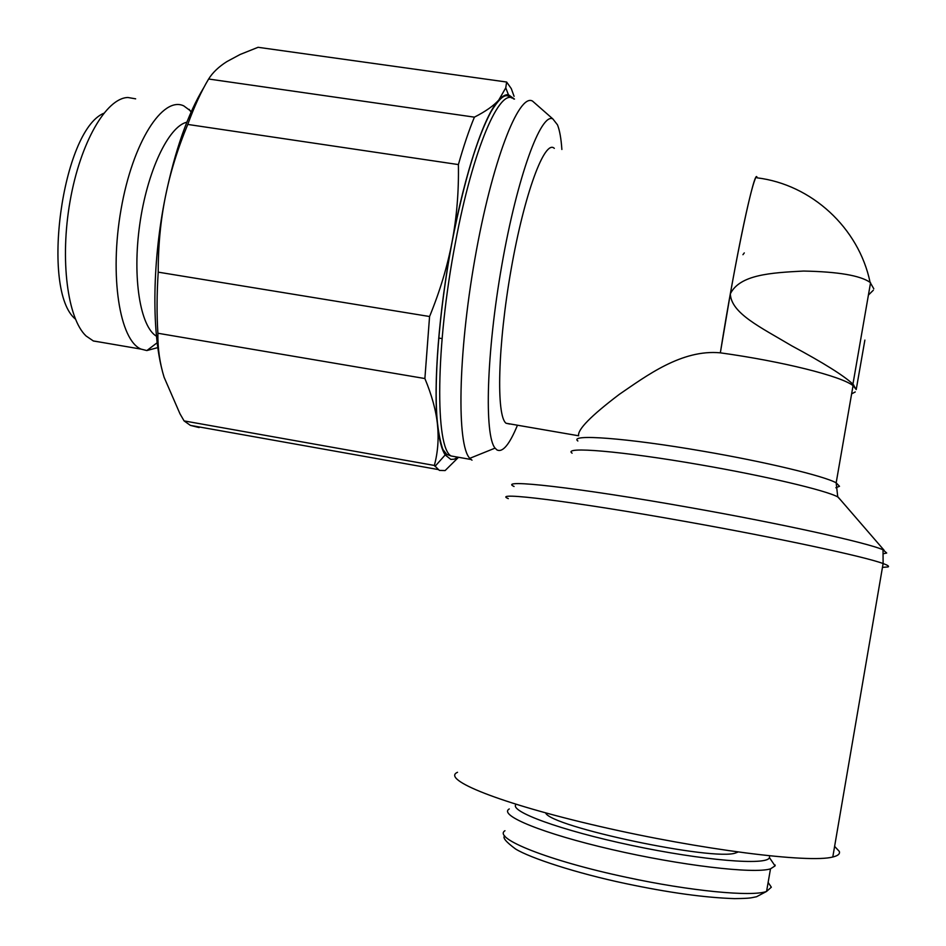 <?xml version="1.0" encoding="UTF-8"?>
<svg xmlns="http://www.w3.org/2000/svg" width="946" height="946" viewBox="0 0 946 946"><rect width="100%" height="100%" fill="white"/><g stroke="black" fill="none" stroke-linecap="round" stroke-linejoin="round"><path stroke-width="1.42" d="M191.352 111.51L183.796 105.893C162.747 95.712 132.712 142.184 121.088 209.22C109.204 276.137 119.775 340.56 141.108 349.121L146.855 350.564L157.828 347.596M135.656 98.833L127.911 97.497C106.295 97.923 80.304 142.444 70.075 201.167C59.704 259.819 67.556 318.613 86.051 335.96L93.429 341.009L101.896 342.393M199.109 427.568L190.394 425.381L184.092 420.911L434.356 465.444L439.382 470.41L445.117 470.564L458.526 457.285M457.296 457.58L454.246 459.177L450.793 459.401L445.199 454.908C441.628 449.492 439.062 439.452 437.501 424.789C433.197 386.003 438.802 311.222 452.117 241.608C465.243 171.687 484.447 115.187 498.767 100.051C502.302 96.161 505.519 94.375 508.416 94.706L514.482 99.105M514.08 96.338L511.278 88.593L506.642 82.03L258.057 47.3L240.107 54.49L226.922 61.573C218.81 66.681 212.72 72.487 208.628 79.015L474.395 117.15C469.003 130.17 463.67 145.98 458.396 164.58L187.757 124.434C194.285 106.531 201.238 91.384 208.628 79.015M535.743 103.918L532.503 101.068C518.668 92.874 491.778 162.239 474.868 259.003C457.829 355.661 456.788 445.377 469.795 458.325L471.983 460.182M561.877 149.468C561.12 138.447 559.654 130.241 557.49 124.848L552.866 118.936C540.982 112.278 517.332 176.524 501.877 264.915C486.315 353.225 484.222 435.621 495.077 448.12L496.922 449.906C502.622 452.815 509.468 444.585 517.462 425.215M509.799 424.056L506.075 423.252C496.153 416.11 497.679 345.574 511.1 269.504C524.403 193.339 544.801 138.896 554.321 148.368M855.243 391.951L851.625 393.879M506.075 423.252L578.621 435.775C577.403 429.661 590.954 415.862 619.287 394.376C646.094 376.106 681.652 349.157 720.344 352.834L730.324 293.851C731.199 313.422 760.525 327.21 791.767 345.834C823.481 362.874 843.867 375.645 852.937 384.147L856.213 389.551L864.881 340.099M873.808 288.778L870.095 282.369C860.269 275.499 838.097 271.727 803.568 271.053C770.635 272.755 739.737 274.683 730.336 293.851C743.39 220.477 755.499 169.204 757.072 177.836C755.44 164.119 735.113 259.228 720.344 352.834C782.815 361.478 841.254 376.189 853.056 385.649L856.213 389.551M834.609 846.374L839.327 851.435C840.166 853.895 837.99 855.752 832.787 857.005C809.327 863.402 700.418 849.685 599.823 826.449C499.121 803.296 440.801 779.327 457.521 772.303M883.812 553.623L886.698 553.032L883.02 549.78C867.517 542.779 781.55 523.741 689.681 507.517C576.362 487.296 496.768 478.593 514.068 486.481M840.758 500.127L837.754 496.91C825.858 490.324 764.936 475.921 700.182 464.77C621.427 451.017 562.196 446.24 572.094 453.181M775.176 865.034L775.058 865.897L770.493 868.854C753.879 874.116 680.529 865.495 611.743 849.52C542.815 833.603 499.062 815.523 508.913 809.173L509.255 808.936M769.536 856.792L769.405 857.584C767.632 865.815 702.866 860.564 631.467 845.369C560.032 830.269 508.274 811.041 516.114 804.348M737.975 852.062L735.893 852.878C714.715 861.605 550.17 826.733 545.617 812.898M744.301 252.901L742.941 254.699M868.416 295.057L873.335 290.209M203.922 87.387C187.864 113.804 175.01 150.308 165.361 196.898C152.59 259.712 151.62 328.238 161.766 368.692M429.567 316.52L424.884 378.542L157.887 333.252C156.693 314.356 156.799 293.993 158.219 272.152L429.567 316.52C439.925 291.25 447.446 266.275 452.117 241.608C456.788 216.918 458.869 191.246 458.396 164.58M158.219 272.152C158.183 245.913 160.56 220.832 165.361 196.898C170.162 172.964 177.623 148.806 187.757 124.434M184.092 420.911L179.977 413.792L164.096 377.253C159.744 363.063 157.675 348.388 157.887 333.252M506.642 82.03L505.755 87.848L498.767 100.051C493.67 105.751 485.558 111.462 474.395 117.15M424.884 378.542C431.873 395.322 436.082 410.741 437.501 424.789C438.897 438.873 437.856 452.425 434.356 465.444M103.705 113.307C61.998 130.82 40.501 290.706 75.408 319.086M186.859 122.188C168.494 126.386 147.103 171.368 139.712 224.734C132.18 278.077 140.315 326.713 156.492 336.256M513.761 98.999C500.186 86.192 472.917 148.605 455.416 242.637C435.467 345.763 435.077 447.966 451.112 455.984L457.202 457.06M882.452 567.387L888.058 566.926C889.406 566.347 887.762 565.223 883.115 563.544C865.082 556.721 778.593 538.097 686.938 521.766C571.148 500.966 490.335 491.222 508.309 498.625M835.862 487.746L839.504 486.303L836.169 482.827C823.954 475.944 765.148 461.802 702.795 451.159C626.311 437.892 568.463 433.8 577.852 441.002M768.128 882.429L771.333 887.194L766.567 891.439C751.869 896.974 690.012 891.061 626.5 877.32C548.444 860.825 492.535 838.191 504.963 830.73M157.202 342.724L146.855 350.564M552.866 118.936L532.503 101.068M495.077 448.12L469.795 458.325M511.727 97.982L509.551 96.563C508.203 97.012 504.644 89.48 491.021 111.699C477.021 137.915 464.072 181.218 452.153 241.644C440.422 303.619 434.533 369.72 436.567 410.741C437.466 433.67 442.693 450.296 443.319 450.012L446.737 454.411L451.112 455.984L470.978 459.484M853.398 385.921L853.848 385.152M883.02 549.78L883.115 563.544L832.787 857.005M838.144 497.111L884.084 550.241M853.056 385.649L836.169 482.827L837.754 496.91M770.493 868.854L766.567 891.439L756.516 896.749C750.403 897.86 751.822 898.381 734.545 898.617C704.971 897.683 668.68 892.669 625.649 883.576C575.854 873.099 530.115 857.951 515.605 849.023C505.909 841.857 502.279 837.482 504.738 835.921M769.405 857.584L775.058 865.897M736.083 851.802L735.893 852.878M438.696 338.041L442.078 338.597M852.937 384.147L870.557 282.712M870.095 282.369C858.791 227.714 811.361 184.399 757.072 177.836M190.394 425.381L437.868 469.488M508.416 94.706L505.755 87.848M445.199 454.908L434.994 466.402M93.169 340.903L141.108 349.121M191.068 112.136L189.188 109.369"/></g></svg>
